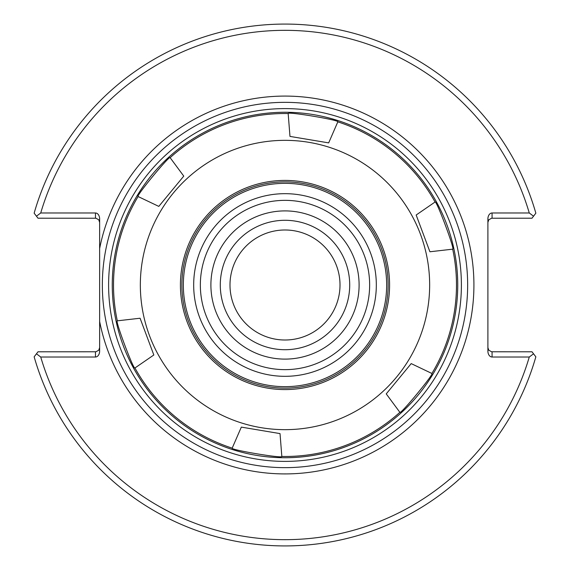 <?xml version="1.0" encoding="UTF-8"?>
<svg xmlns="http://www.w3.org/2000/svg" width="570" height="570" viewBox="0 0 570 570"><rect width="100%" height="100%" fill="white"/><g stroke="black" fill="none" stroke-linecap="round" stroke-linejoin="round"><path stroke-width="0.85" d="M99.636 248.556L99.636 321.444A188.912 188.912 0 0 0 389.837 442.156A188.912 188.912 0 0 0 389.837 127.844A188.912 188.912 0 0 0 99.636 248.556L99.636 218.887A5.907 4.175 -90 0 0 95.461 212.981L40.727 212.981A254.669 254.669 0 0 1 529.274 212.981L492.074 212.981A5.907 4.175 -90 0 0 487.899 218.887L487.899 351.113A5.907 4.175 90 0 0 492.074 357.019L529.274 357.019A254.669 254.669 0 0 1 40.727 357.019L95.461 357.019A5.907 4.175 90 0 0 99.636 351.113L99.636 321.444M285 467.649A182.649 182.649 0 0 0 443.182 193.672A182.649 182.649 0 0 0 126.818 193.672A182.649 182.649 0 0 0 285 467.649A182.649 182.649 0 0 0 443.182 193.672A182.649 182.649 0 0 0 126.818 193.672A182.649 182.649 0 0 0 285 467.649M229.995 285A55.005 55.005 0 0 0 312.502 332.638A55.005 55.005 0 0 0 312.502 237.362A55.005 55.005 0 0 0 229.995 285M349.709 285A64.709 64.709 0 0 1 285 349.709A64.709 64.709 0 0 1 220.291 285A64.709 64.709 0 0 1 285 220.291A64.709 64.709 0 0 1 349.709 285M285 359.107A74.107 74.107 0 0 1 220.825 247.95A74.107 74.107 0 0 1 349.175 247.95A74.107 74.107 0 0 1 285 359.107A74.107 74.107 0 0 1 220.825 247.95A74.107 74.107 0 0 1 349.175 247.95A74.107 74.107 0 0 1 285 359.107M487.899 347.622L488.811 350.229L491.611 351.776L532.017 351.797L535.85 356.827A260.932 260.932 0 0 1 34.15 356.827L36.459 353.799L40.727 357.019M529.274 357.019L533.541 353.799M487.899 222.378L488.811 219.771L491.611 218.224L532.017 218.203L533.541 216.201L529.274 212.981M99.636 222.378L98.724 219.771L95.924 218.224L37.983 218.203L34.15 213.173A260.932 260.932 0 0 1 535.85 213.173L533.541 216.201M40.727 212.981L36.459 216.201M99.636 347.622L98.724 350.229L95.924 351.776L37.983 351.797L36.459 353.799M429.915 251.769L416.171 215.011L429.915 251.769L452.701 249.168A171.484 171.484 0 0 1 431.896 373.471C434.575 373.393 400.311 414.96 399.876 412.317L386.239 393.884L411.198 363.603L386.239 393.884M416.171 215.011L435.067 202.015C436.335 199.664 455.202 250.116 452.701 249.168M328.676 142.885L289.973 136.408L328.676 142.885L337.818 121.852A171.484 171.484 0 0 1 435.067 202.015M289.973 136.408L288.171 113.544C286.767 111.271 339.891 120.156 337.818 121.852M183.761 176.116L158.802 206.397L183.761 176.116L170.124 157.683A171.484 171.484 0 0 1 288.171 113.544M158.802 206.397L138.104 196.529C135.425 196.607 169.689 155.04 170.124 157.683M140.085 318.231L153.829 354.989L140.085 318.231L117.299 320.832A171.484 171.484 0 0 1 138.104 196.529M153.829 354.989L134.933 367.985C133.665 370.336 114.798 319.884 117.299 320.832M411.198 363.603L431.896 373.471M399.876 412.317A171.484 171.484 0 0 1 281.829 456.456C283.233 458.729 230.109 449.844 232.182 448.148A171.484 171.484 0 0 1 134.933 367.985M241.324 427.115L280.027 433.592L241.324 427.115L232.182 448.148M280.027 433.592L281.829 456.456M427.671 308.876A144.652 144.652 0 0 1 192.988 396.62A144.652 144.652 0 0 1 234.341 149.504A144.652 144.652 0 0 1 427.671 308.876M368.484 298.972A84.645 84.645 0 0 1 231.156 350.315A84.645 84.645 0 0 1 255.353 205.713A84.645 84.645 0 0 1 368.484 298.972M375.074 300.069A91.328 91.328 0 0 1 226.91 355.466A91.328 91.328 0 0 1 253.016 199.457A91.328 91.328 0 0 1 375.074 300.069M385.263 301.779A101.66 101.66 0 0 1 220.341 363.446A101.66 101.66 0 0 1 249.396 189.782A101.66 101.66 0 0 1 385.263 301.779M386.709 302.022A103.12 103.12 0 0 1 219.407 364.572A103.12 103.12 0 0 1 248.883 188.413A103.12 103.12 0 0 1 386.709 302.022M388.149 302.264A104.581 104.581 0 0 1 218.481 365.698A104.581 104.581 0 0 1 248.378 187.038A104.581 104.581 0 0 1 388.149 302.264M285 461.386A176.387 176.387 0 0 1 132.24 196.807A176.387 176.387 0 0 1 437.76 196.807A176.387 176.387 0 0 1 285 461.386M285 457.739A172.739 172.739 0 0 0 434.597 198.631A172.739 172.739 0 0 0 135.404 198.631A172.739 172.739 0 0 0 285 457.739M492.074 357.019L492.074 351.797M492.074 218.203L492.074 212.981M95.461 212.981L95.461 218.203M95.461 351.797L95.461 357.019"/></g></svg>
